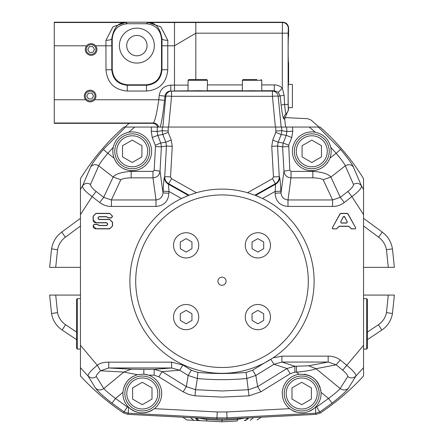 <?xml version="1.0" encoding="UTF-8"?>
<svg xmlns="http://www.w3.org/2000/svg" width="444" height="444" viewBox="0 0 444 444"><rect width="100%" height="100%" fill="white"/><g stroke="black" fill="none" stroke-linecap="round" stroke-linejoin="round"><path stroke-width="0.67" d="M363.553 267.349L394.377 267.349L392.441 248.862C391.269 241.924 387.889 236.336 382.284 232.09L363.553 218.326M80.447 295.082L49.623 295.082L51.56 313.508C52.764 320.501 56.294 326.007 62.143 330.025L65.59 324.719L76.568 332.051M80.447 323.876L80.447 339.099L80.447 323.876M80.447 218.326L61.716 232.09C56.111 236.336 52.731 241.924 51.56 248.862L49.623 267.349L80.447 267.349M80.447 226.018L65.385 237.179C61.155 240.382 58.541 244.577 57.542 249.761L55.711 267.349M55.711 295.082L57.537 312.604C58.586 317.71 61.272 321.75 65.59 324.719M367.432 339.621L381.857 330.025C387.706 326.007 391.236 320.501 392.441 313.508L394.377 295.082L363.553 295.082M199.317 418.093L195.948 418.698M222 419.147L222 421.8L199.617 420.629L195.976 418.731L195.271 417.882M198.446 418.048L206.632 419.497A11.311 0.588 93 0 0 206.849 421.006L199.617 420.629A4.951 4.951 0 0 1 198.59 420.462M367.432 332.051L378.41 324.719C382.728 321.75 385.414 317.71 386.463 312.604L388.289 295.082M363.553 345.315L363.553 323.781M198.401 420.407A4.951 4.951 0 0 1 197.347 419.941M196.942 419.669A4.951 4.951 0 0 1 196.559 419.352M190.448 417.626L193.706 420.318L222 421.8L237.152 421.006A11.311 0.588 -93 0 0 237.368 419.497L244.683 418.093M196.598 419.391L199.617 420.629L193.706 420.318L222 421.8L237.152 421.006M248.729 417.882L248.024 418.731L245.554 418.048M250.294 420.318L253.552 417.626M245.299 420.49A4.951 4.951 0 0 1 244.383 420.629L248.024 418.731A4.951 4.951 0 0 1 247.447 419.352M246.137 420.207A4.951 4.951 0 0 1 245.599 420.407M388.289 267.349L386.458 249.761C385.459 244.577 382.845 240.382 378.615 237.179L363.553 226.018M355.716 227.889L347.952 214.069L347.091 213.52L340.903 213.52L340.043 214.069L332.279 227.889L339.899 213.986L340.903 213.348L347.091 213.348L348.102 213.986L355.722 227.889L355.411 228.86L351.415 228.86L348.818 226.357L339.177 226.357L336.58 228.86L332.584 228.86L332.279 227.889M336.58 228.86L332.584 228.693L332.428 227.972M336.58 228.693L339.177 226.19L348.818 226.19L351.415 228.693L355.411 228.86M355.566 227.972L355.411 228.693M344.183 216.284L347.358 221.9L346.742 223.077L341.253 223.077L340.637 221.9L343.256 216.744L344.183 216.284L343.406 216.822L340.637 221.9M344.744 216.744L347.208 221.978L346.742 222.91L341.253 222.91L340.787 221.978M344.588 216.816L344.183 216.45M316.661 406.943L328.499 398.468L332.084 403.163L319.946 411.854L315.745 413.214L315.44 407.315L316.661 406.943L320.324 412.992C336.208 402.375 350.616 390.037 363.553 375.979L363.553 214.646L351.898 196.598L344.294 202.492C340.853 205.167 336.946 206.477 332.584 206.427L332.584 199.955L340.304 197.341L347.902 191.447C351.67 188.411 353.535 186.069 353.496 184.438L345.315 165.834C348.335 164.036 350.993 164.369 353.296 166.844L361.427 185.814C361.721 188.067 358.547 191.664 351.898 196.598L347.902 191.447M340.209 359.929L336.186 364.824L328.166 362.054L328.166 356.144C332.617 356.082 336.63 357.348 340.209 359.929L346.731 365.29C353.119 370.557 356.182 374.142 355.916 376.035L348.263 388.422C346.459 391.075 341.07 395.993 332.084 403.163M185.448 196.675A92.108 92.108 0 0 1 189.083 195.194L196.487 192.713A92.108 92.108 0 0 1 247.513 192.713L255.566 195.443L262.521 198.501A92.108 92.108 0 0 1 273.038 357.892L281.901 356.144L328.166 356.144M287.995 206.427C280.003 205.777 275.702 201.382 275.097 193.245L275.613 184.199C278.271 182.562 279.581 180.192 279.548 177.084C280.02 178.538 280.469 183.233 280.897 191.17L280.991 192.918C281.502 197.119 283.838 199.467 287.995 199.955L287.995 206.427L332.584 206.427M194.977 395.832L195.56 389.715L222 390.97L248.44 389.715L257.631 386.619L260.85 391.824L249.023 395.832L222 397.114L194.977 395.832L188.833 394.522L183.15 391.824L186.369 386.619L195.56 389.715L197.352 378.527L188.151 375.452L191.37 370.246L197.919 372.405A261.966 261.966 0 0 0 246.081 372.405L252.63 370.246L255.849 375.452L246.648 378.527C230.214 380.036 213.786 380.036 197.352 378.527L197.919 372.405M321.056 392.352A19.392 19.392 0 0 1 315.284 407.32C307.07 414.208 298.518 414.657 289.627 408.669A19.392 19.392 0 0 1 299.073 374.275C311.621 373.953 318.947 379.975 321.056 392.352L328.499 398.468C334.876 393.617 338.766 390.315 340.176 388.55C342.946 390.459 345.637 390.415 348.263 388.422M363.553 214.646L363.553 178.649C351.576 159.341 337.096 142.147 320.113 127.056L318.365 127.056L340.62 149.428C347.497 157.692 351.72 163.497 353.296 166.844M363.553 256.976L363.553 305.455M363.553 236.63L363.553 238.656M143.839 374.159L148.679 375.174A19.392 19.392 0 0 1 154.373 408.669C145.482 414.657 136.93 414.213 128.716 407.32A19.392 19.392 0 0 1 122.944 392.352C123.976 383.327 128.816 377.45 137.479 374.708L143.839 374.159L143.834 369.358L154.151 369.358L162.077 371.628L158.863 376.834L154.151 375.174L154.151 369.358L171.606 367.971L108.736 367.971L100.577 370.784L97.269 365.29C99.589 363.242 103.413 362.199 108.736 362.16L108.736 367.971L131.147 369.208L143.834 369.358M137.479 374.708L123.865 372.072L131.147 369.208M128.705 132.229A19.392 19.392 0 0 1 151.598 150.583A19.392 19.392 0 0 1 130.114 170.574C122.433 169.436 117.083 165.29 114.075 158.136A19.392 19.392 0 0 1 113.248 147.291C115.362 139.155 120.513 134.132 128.705 132.229L134.748 127.056L123.887 127.056C106.915 142.158 92.43 159.352 80.447 178.649L80.447 375.979C93.384 390.037 107.792 402.375 123.676 412.992L124.054 411.854L111.916 403.163C102.93 395.993 97.541 391.075 95.738 388.422C98.363 390.415 101.054 390.459 103.824 388.55C105.234 390.309 109.124 393.617 115.501 398.468L127.339 406.943L128.56 407.315L128.255 413.214L124.054 411.854L127.339 406.943M124.059 386.918A19.392 19.392 0 0 1 132.861 376.556M135.137 375.469A19.392 19.392 0 0 1 136.219 375.08M145.027 374.292A19.392 19.392 0 0 1 147.691 374.864M152.348 410.073A19.392 19.392 0 0 1 144.683 412.731M137.657 412.315A19.392 19.392 0 0 1 130.27 408.696M122.91 393.489A19.392 19.392 0 0 1 122.944 392.352L115.501 398.468L111.916 403.163M273.038 357.892L264.391 362.987A92.108 92.108 0 0 1 139.749 322.677A92.108 92.108 0 0 1 181.479 198.501L189.083 195.194L168.67 183.733C166.012 182.101 164.702 179.726 164.741 176.612L166.456 146.032L165.84 142.202L162.798 134.521L162.177 130.691L157.115 131.513L157.737 135.342L152.242 137.518L151.215 131.18L157.115 131.513L157.365 127.056L151.448 127.056L292.552 127.056L281.618 127.056L281.823 130.691L281.202 134.521L286.263 135.342L286.885 131.513L292.785 131.18L291.758 137.518L286.263 135.342L283.222 143.024L288.717 145.199L289.832 170.196L291.014 171.378L291.014 177.85C286.885 177.506 284.537 175.28 283.966 171.173L289.832 170.196M109.707 213.52L95.998 213.52L93.279 216.217L93.279 219.98L95.998 222.66L106.471 222.66C108.081 223.593 108.081 224.564 106.471 225.58L99.178 225.58L97.358 224.475L94.061 224.475L93.279 226.013L95.998 228.693L109.707 228.693L112.388 226.013L112.388 222.25L109.707 219.547L99.178 219.547C97.591 218.626 97.591 217.654 99.178 216.628L106.471 216.628L108.275 217.738L111.588 217.738L112.388 216.217L109.707 213.348L112.56 216.217L111.588 217.904L108.275 217.904L106.471 216.8L99.178 216.8C97.824 217.71 97.824 218.565 99.178 219.38L109.707 219.38L112.56 222.25L112.56 226.013L109.707 228.86L95.998 228.86C94.161 228.716 93.201 227.766 93.107 226.013L94.061 224.303L97.358 224.303L99.178 225.408L106.471 225.408C107.848 224.514 107.848 223.654 106.471 222.833L95.998 222.833C94.161 222.677 93.201 221.723 93.107 219.98L93.107 216.217L95.998 213.348L109.707 213.348M275.097 193.245L280.991 192.918L283.966 171.173L282.606 146.853L283.222 143.024L278.16 142.202L277.544 146.032L279.259 176.612C279.298 179.726 277.988 182.101 275.33 183.733L272.499 178.693L273.46 176.934L271.745 146.359L272.76 140.065L275.802 132.384L275.802 127.056M271.745 146.359L277.544 146.032L282.606 146.853L288.5 146.52M262.521 198.501L274.997 191.497L280.897 191.17M340.62 149.428L336.158 153.302L330.752 147.291A19.392 19.392 0 0 1 329.925 158.136L336.158 153.302C341.164 159.224 344.217 163.398 345.315 165.834L330.869 177.039L323.188 179.731C321.256 178.582 317.81 177.955 312.842 177.85L312.842 171.378C322.361 172.039 328.371 173.926 330.869 177.039L340.304 197.341L344.294 202.492M320.318 412.992L316.117 414.352L227.062 419.014L216.938 419.014L216.933 417.86L128.255 413.214L127.883 414.352L216.938 419.014M226.756 411.96L227.067 417.86L216.933 417.86L217.244 411.96L226.756 411.96L289.627 408.669M252.63 370.246L264.391 362.987A92.108 92.108 0 0 0 270.868 359.29L273.948 364.28L255.849 375.452L257.631 386.619L286.996 368.492L294.877 366.245L308.641 365.801L328.166 362.054L281.901 362.054L273.948 364.28L286.996 368.492L290.209 373.698L260.85 391.824M290.209 373.698L294.877 372.15L294.877 366.245L281.901 362.054L281.901 356.144M255.566 195.443L275.613 184.199L275.33 183.733L254.917 195.194A92.108 92.108 0 0 1 260.356 197.475M272.183 358.452A92.108 92.108 0 0 1 271.745 358.735M181.968 198.263A92.108 92.108 0 0 1 183.766 197.419M193.462 193.645A92.108 92.108 0 0 1 194.061 193.451M80.447 317.527L80.447 244.905M80.447 204.223L80.447 203.557M80.447 345.327L80.447 339.099M123.682 412.992L127.883 414.352M279.548 177.084L279.259 176.612L273.46 176.934M125.574 127.056L103.38 149.428L107.842 153.302C102.836 159.218 99.783 163.398 98.685 165.834L90.504 184.438C90.465 186.069 92.33 188.411 96.098 191.447L103.696 197.341L111.416 199.955L111.416 206.427C107.054 206.477 103.152 205.167 99.706 202.492L92.102 196.598L80.447 214.646M113.248 147.291L107.842 153.302L114.075 158.136M363.553 189.499A227.167 227.167 0 0 0 361.427 185.814C359.274 183.083 356.632 182.623 353.496 184.438M284.709 117.605L307.526 118.665L311.116 120.074L319.003 127.062L309.246 127.056L315.296 132.229C323.487 134.132 328.638 139.155 330.752 147.291L330.752 147.291M125.003 127.056L129.121 123.327M168.903 193.245C168.298 201.382 163.997 205.777 156.005 206.427L156.005 199.955C160.162 199.473 162.493 197.125 163.009 192.918L163.103 191.17L169.003 191.497L168.903 193.245L163.009 192.918L160.034 171.173C159.463 175.275 157.115 177.506 152.986 177.85L152.986 171.378L154.168 170.196L160.034 171.173L161.394 146.853L155.5 146.52L155.283 145.199L160.778 143.024L161.394 146.853L166.456 146.032L172.255 146.359L170.54 176.934L171.501 178.693L196.487 192.713M296.487 366.245L296.487 372.15C306.01 371.284 312.521 370.135 316.023 368.692L308.641 365.801M304.09 374.248A19.392 19.392 0 0 1 306.582 374.725M307.248 374.908A19.392 19.392 0 0 1 318.77 384.293M319.33 385.42A19.392 19.392 0 0 1 320.191 387.662M320.729 389.771A19.392 19.392 0 0 1 320.84 390.387M313.309 409.018A19.392 19.392 0 0 1 309.451 411.261M296.303 412.115A19.392 19.392 0 0 1 292.907 410.772M182.895 365.018L179.681 370.224L162.077 371.628L186.369 386.619L188.151 375.452L179.681 370.224L171.606 367.971L171.606 362.16L182.895 365.018L191.37 370.246M312.515 127.056L312.21 127.056M131.158 177.85C126.19 177.955 122.744 178.582 120.812 179.731L111.416 199.955L156.005 199.955L152.986 177.85L131.158 177.85L131.158 171.378L152.986 171.378M99.706 202.492L103.696 197.341L113.131 177.039C115.629 173.926 121.634 172.044 131.158 171.378L130.114 170.574M80.447 189.499A227.167 227.167 0 0 1 82.573 185.814L90.704 166.844C93.007 164.369 95.665 164.036 98.685 165.834L113.131 177.039L120.812 179.731M330.203 145.244A19.392 19.392 0 0 1 330.453 146.065M329.925 158.136C326.912 165.29 321.567 169.442 313.886 170.574A19.392 19.392 0 0 1 292.402 150.583A19.392 19.392 0 0 1 315.296 132.229M328.96 160.295A19.392 19.392 0 0 1 328.593 160.961M327.811 162.204A19.392 19.392 0 0 1 323.659 166.622M323.326 166.877A19.392 19.392 0 0 1 320.39 168.67M319.303 169.17A19.392 19.392 0 0 1 316.916 169.997M316.172 170.185A19.392 19.392 0 0 1 315.345 170.357M90.704 166.844C92.28 163.497 96.503 157.692 103.38 149.428M126.551 132.756A19.392 19.392 0 0 1 127.456 132.501M127.75 170.163A19.392 19.392 0 0 1 126.784 169.908M126.096 169.697A19.392 19.392 0 0 1 120.335 166.617M120.002 166.356A19.392 19.392 0 0 1 115.462 161.05M115.029 160.273A19.392 19.392 0 0 1 114.641 159.479M96.265 376.595L103.824 388.55L123.865 372.072L100.577 370.784C97.386 373.704 95.948 375.635 96.265 376.595C93.401 378.532 90.676 378.349 88.084 376.035C87.818 374.142 90.881 370.562 97.269 365.29L80.447 345.299M163.103 191.17C163.531 183.233 163.98 178.538 164.452 177.084L164.741 176.612L170.54 176.934M134.748 127.056L151.448 127.056L151.215 131.18M292.785 131.18L292.552 127.056L309.246 127.056M164.452 177.084C164.419 180.192 165.729 182.562 168.387 184.199L169.003 191.497L181.479 198.501M363.553 345.299L342.707 370.185C346.359 373.365 348.035 375.502 347.735 376.595C350.599 378.532 353.324 378.349 355.916 376.035L363.553 367.693M90.504 184.438C87.368 182.623 84.726 183.083 82.573 185.814C82.279 188.073 85.459 191.664 92.102 196.598L96.098 191.447M95.738 388.422L88.084 376.035L80.447 367.693M286.635 113.975L284.693 118.942L283.916 119.02A5.816 5.794 85.8 0 1 286.075 113.853L286.635 113.975L288.606 109.607M162.831 127.051L165.795 96.304L164.974 96.137C165.584 92.929 167.532 91.198 170.807 90.942L170.807 85.126L188.067 85.115M163.414 127.051L168.598 127.056L171.556 96.304A5.816 0.605 5.5 0 0 165.795 96.304A5.816 5.794 -78.5 0 1 171.556 91.098L174.492 90.942L174.492 45.788L195.821 33.178L195.821 22.2L54.268 22.2L54.268 22.533L125.358 22.533L127.739 23.726C118.221 24.537 113.048 29.698 112.227 39.205L112.227 69.331L111.794 69.764L105.988 69.764L105.933 40.326L112.948 26.829L125.358 22.533C118.082 22.561 113.542 28.039 111.738 38.961C111.2 39.744 109.263 40.199 105.933 40.326M85.881 99.989L86.175 100.288M86.563 100.622L87.057 100.966M87.191 101.043L87.662 101.293M89.028 101.743L89.91 101.848M90.143 101.848L91.259 101.743M92.624 101.293L93.334 100.893M93.895 100.477L94.317 100.083M94.628 99.739A5.816 5.816 0 0 1 84.327 96.032A5.816 5.816 0 0 1 92.113 90.559A5.816 5.816 0 0 1 94.628 99.739L158.769 99.739L159.213 95.532C160.206 89.272 164.075 85.809 170.807 85.126M92.79 52.403L94.472 49.495L92.79 46.587L89.433 46.587L87.751 49.495L89.433 52.403L92.79 52.403M112.227 69.331C113.142 78.738 118.298 83.894 127.706 84.804L146.043 84.804C155.45 83.894 160.606 78.732 161.522 69.331L161.522 39.205C160.595 29.792 155.422 24.631 146.009 23.726L127.739 23.726M147.053 45.615A10.179 10.179 0 0 0 136.874 35.437A10.179 10.179 0 0 0 126.695 45.615A10.179 10.179 0 0 0 136.874 55.8A10.179 10.179 0 0 0 147.053 45.615M154.323 45.615A17.449 17.449 0 0 0 128.15 30.503A17.449 17.449 0 0 0 128.15 60.728A17.449 17.449 0 0 0 154.323 45.615M261.749 90.726L274.259 90.726L278.31 92.324L280.142 95.91L284.11 95.299L284.61 104.445C285.126 110.179 285.614 113.314 286.075 113.853A5.816 5.811 135 0 0 288.289 109.291L288.578 109.579C287.984 109.413 288.017 81.579 288.606 82.462L288.606 63.07C287.995 63.836 287.995 35.154 288.606 35.92L288.606 28.016C288.261 24.481 286.325 22.544 282.795 22.2L195.821 22.2M85.292 96.032A4.845 4.845 0 0 0 92.568 100.233A4.845 4.845 0 0 0 92.568 91.836A4.845 4.845 0 0 0 85.292 96.032M281.152 127.051L278.188 96.304A5.816 0.605 -5.5 0 0 272.427 96.304L275.385 127.056L280.453 127.051M158.752 127.056L160.167 127.056C161.577 122.594 163.031 113.692 164.53 100.35L158.769 99.739C156.815 113.486 154.973 121.24 153.23 122.994A5.816 5.789 69.1 0 1 158.752 127.056L157.798 127.056C156.754 124.692 154.939 123.449 152.359 123.327L153.23 122.994L54.268 122.994L54.268 22.533M288.361 107.67L292.391 107.67L292.391 84.399L288.361 84.399L288.539 82.595M127.706 84.804L127.267 85.242C117.849 84.343 112.693 79.187 111.794 69.764L111.794 45.788L95.593 45.788A5.816 5.816 0 0 1 93.079 54.967A5.816 5.816 0 0 1 85.292 49.495A5.816 5.816 0 0 1 95.593 45.788M161.522 69.331L161.955 69.764C161.055 79.187 155.899 84.343 146.481 85.242L127.267 85.242L127.267 91.042C114.269 89.86 107.176 82.767 105.988 69.764M288.35 60.878L288.434 62.116M88.461 98.94L91.819 98.94L93.501 96.032L91.819 93.123L88.461 93.123L86.785 96.032L88.461 98.94M261.749 84.909L274.259 84.909L274.259 90.726L272.427 91.098L171.556 91.098L171.556 96.304L272.427 96.304L272.427 91.098A5.816 5.794 -101.5 0 1 278.188 96.304L280.142 95.91L281.141 105.056L284.61 104.445L288.123 104.445L288.289 109.291M202.608 79.548L188.844 79.548L206.682 79.548L207.459 80.325L188.067 80.325L188.844 79.548M146.009 23.726L148.39 22.533C155.666 22.561 160.206 28.039 162.01 38.961A5.816 1.365 -179 0 0 167.815 40.326L167.76 45.788L174.492 45.788L174.492 22.533L282.473 22.516L282.312 33.178L195.821 33.178L195.821 79.548M94.894 45.072L94.533 44.789M94.1 44.505L93.59 44.234M92.23 43.784L91.114 43.679M90.853 43.684L89.993 43.784M88.633 44.234L87.918 44.633M87.363 45.049L86.935 45.443M274.259 84.909C277.234 84.876 279.914 85.947 282.312 88.123L284.11 95.299M278.31 92.324L282.312 88.123L282.312 33.178L288.123 33.178L288.123 104.445M256.904 79.548L243.134 79.548L256.904 79.548M161.522 39.205L162.01 38.961L161.955 69.764L167.76 69.764C166.572 82.762 159.479 89.855 146.481 91.042L127.267 91.042M54.268 122.994L54.268 123.327L152.359 123.327M174.492 22.2L174.492 22.533L148.39 22.533L160.795 26.823L167.815 40.326M188.228 90.942L188.744 90.976M189.682 91.003L190.903 91.031M197.763 91.081C185.253 90.97 185.253 90.853 197.763 90.743C210.267 90.853 210.267 90.97 197.763 91.081L198.057 91.081M203.136 91.053L204.617 91.031M205.85 91.003L206.776 90.976M207.293 90.942L207.459 80.325M281.141 105.056C282.134 113.57 283.056 118.226 283.916 119.02M86.264 49.495A4.845 4.845 0 0 0 93.534 53.691A4.845 4.845 0 0 0 93.534 45.299A4.845 4.845 0 0 0 86.264 49.495M146.043 84.804L146.481 85.242L146.481 91.042M252.053 91.081C239.549 90.97 239.549 90.853 252.053 90.743C264.563 90.853 264.563 90.97 252.053 91.081M285.553 127.056L284.693 118.942M186.125 310.373L191.947 313.73L191.947 320.446L186.125 323.804L180.308 320.446L180.308 313.73L186.125 310.373M263.692 320.446L257.875 323.804L252.053 320.446L252.053 313.73L257.875 310.373L263.692 313.73L263.692 320.446M180.308 248.701L180.308 241.986L186.125 238.628L191.947 241.986L191.947 248.701L186.125 252.059L180.308 248.701M252.053 248.701L252.053 241.986L257.875 238.628L263.692 241.986L263.692 248.701L257.875 252.059L252.053 248.701M173.521 317.088A12.604 12.604 0 0 0 186.125 329.692A12.604 12.604 0 0 0 198.729 317.088A12.604 12.604 0 0 0 186.125 304.484A12.604 12.604 0 0 0 173.521 317.088M245.271 245.343A12.604 12.604 0 0 0 257.875 257.947A12.604 12.604 0 0 0 270.479 245.343A12.604 12.604 0 0 0 257.875 232.739A12.604 12.604 0 0 0 245.271 245.343M222 277.145A4.074 4.074 0 0 0 217.926 281.219A4.074 4.074 0 0 0 222 285.287A4.074 4.074 0 0 0 226.074 281.219A4.074 4.074 0 0 0 222 277.145M222 194.927A86.291 86.291 0 0 0 147.269 324.359A86.291 86.291 0 0 0 296.731 324.359A86.291 86.291 0 0 0 222 194.927M245.271 317.088A12.604 12.604 0 0 1 264.174 306.171A12.604 12.604 0 0 1 264.174 328.005A12.604 12.604 0 0 1 245.271 317.088M173.521 245.343A12.604 12.604 0 0 1 192.43 234.426A12.604 12.604 0 0 1 192.43 256.26A12.604 12.604 0 0 1 173.521 245.343M132.218 162.493L141.913 156.893L141.913 145.699L132.218 140.104L122.527 145.699L122.527 156.893L132.218 162.493M132.218 133.844A17.449 17.449 0 0 1 147.336 160.023A17.449 17.449 0 0 1 117.105 160.023A17.449 17.449 0 0 1 132.218 133.844A17.449 17.449 0 0 1 147.336 160.023A17.449 17.449 0 0 1 117.105 160.023A17.449 17.449 0 0 1 132.218 133.844M311.782 162.493L321.473 156.893L321.473 145.699L311.782 140.104L302.087 145.699L302.087 156.893L311.782 162.493M311.782 133.844A17.449 17.449 0 0 1 326.895 160.023A17.449 17.449 0 0 1 296.664 160.023A17.449 17.449 0 0 1 311.782 133.844A17.449 17.449 0 0 1 326.895 160.023A17.449 17.449 0 0 1 296.664 160.023A17.449 17.449 0 0 1 311.782 133.844M301.698 404.684L311.394 399.089L311.394 387.889L301.698 382.295L292.002 387.889L292.002 399.089L301.698 404.684M301.698 376.04A17.449 17.449 0 0 1 316.811 402.214A17.449 17.449 0 0 1 286.585 402.214A17.449 17.449 0 0 1 301.698 376.04A17.449 17.449 0 0 1 316.811 402.214A17.449 17.449 0 0 1 286.585 402.214A17.449 17.449 0 0 1 301.698 376.04M142.302 404.684L151.998 399.089L151.998 387.889L142.302 382.295L132.606 387.889L132.606 399.089L142.302 404.684M142.302 376.04A17.449 17.449 0 0 1 157.415 402.214A17.449 17.449 0 0 1 127.189 402.214A17.449 17.449 0 0 1 142.302 376.04A17.449 17.449 0 0 1 157.415 402.214A17.449 17.449 0 0 1 127.189 402.214A17.449 17.449 0 0 1 142.302 376.04M367.432 318.276L367.432 348.307L367.432 299.445L366.655 298.668L366.655 349.084L367.432 348.307M76.568 329.476L76.568 299.445L76.568 348.307L77.345 349.084L77.345 298.668L76.568 299.445M386.458 249.761L392.235 248.884M65.385 237.179L61.788 232.168M57.537 312.604L51.765 313.481M206.355 418.459L206.632 419.497L222 420.302L237.368 419.497L237.645 418.459M392.235 313.481L386.463 312.604M378.41 324.719L381.796 329.964M51.765 248.884L57.542 249.761M382.212 232.168L378.615 237.179M249.023 395.832L246.081 372.405M276.024 131.019L281.823 130.691L286.885 131.513L286.635 127.056M312.842 177.85L291.014 177.85L287.995 199.955L332.584 199.955L323.188 179.731M316.117 414.352L315.745 413.214L227.067 417.86L227.062 419.014M247.513 192.713L272.499 178.693M156.005 206.427L111.416 206.427M168.198 127.056L168.198 132.384L171.24 140.065L172.255 146.359M171.24 140.065L165.84 142.202L160.778 143.024L157.737 135.342L162.798 134.521L168.198 132.384M291.758 137.518L288.717 145.199M167.976 131.019L162.177 130.691L162.382 127.056M148.679 375.174L154.151 375.174M154.373 408.669L217.244 411.96M183.15 391.824L158.863 376.834M294.877 372.15L296.487 372.15L299.073 374.275M108.736 362.16L171.606 362.16M188.434 195.443L168.387 184.199L171.501 178.693M313.886 170.574L312.842 171.378L291.014 171.378M342.707 370.185L336.186 364.824L316.023 368.692L340.176 388.55L347.735 376.595M275.802 132.384L281.202 134.521L278.16 142.202L272.76 140.065M154.168 170.196L155.5 146.52M155.283 145.199L152.242 137.518M54.268 99.739L85.659 99.739M161.955 45.788L167.76 45.788L167.76 69.764M54.268 45.788L86.63 45.788M207.459 90.726L242.363 90.726M207.459 84.909L242.363 84.909M164.53 100.35L164.974 96.137L159.213 95.532M288.606 28.016L288.289 28.333L288.123 33.178M282.795 22.2L282.473 22.516A5.816 5.811 -135 0 1 288.289 28.333M111.794 45.788L111.738 38.961L112.227 39.205M260.978 79.548L261.749 80.325L242.363 80.325L243.134 79.548M174.492 90.942L188.067 90.826M132.218 135.786A15.512 15.512 0 0 1 145.654 159.052A15.512 15.512 0 0 1 118.787 159.052A15.512 15.512 0 0 1 132.218 135.786M311.782 135.786A15.512 15.512 0 0 1 325.213 159.052A15.512 15.512 0 0 1 298.346 159.052A15.512 15.512 0 0 1 311.782 135.786M301.698 377.977A15.512 15.512 0 0 1 315.129 401.248A15.512 15.512 0 0 1 288.261 401.248A15.512 15.512 0 0 1 301.698 377.977M142.302 377.977A15.512 15.512 0 0 1 155.739 401.248A15.512 15.512 0 0 1 128.871 401.248A15.512 15.512 0 0 1 142.302 377.977M195.976 418.731L196.276 419.075M245.199 420.512L244.383 420.629M76.568 339.621L62.143 330.025M193.706 420.318L186.88 419.957L182.806 417.227M261.194 417.227L257.12 419.957M188.067 80.325L188.067 90.915M242.363 80.325L242.363 90.915M261.749 80.325L261.749 90.915M363.553 349.084L366.655 349.084M363.553 298.668L366.655 298.668M80.447 298.668L77.345 298.668M80.447 349.084L77.345 349.084"/></g></svg>
